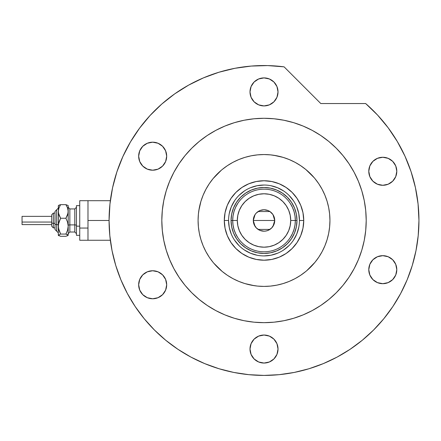 <?xml version="1.0" encoding="UTF-8"?>
<svg xmlns="http://www.w3.org/2000/svg" width="441" height="441" viewBox="0 0 441 441"><rect width="100%" height="100%" fill="white"/><g stroke="black" fill="none" stroke-linecap="round" stroke-linejoin="round"><path stroke-width="0.66" d="M400.637 293.546A154.934 154.934 0 0 0 418.95 220.478L418.068 203.946L415.422 187.601L411.051 171.632L404.998 156.224L397.335 141.544L388.152 127.769L377.551 115.051L365.655 103.541A154.934 154.934 0 0 1 264.016 375.412A154.934 154.934 0 0 1 109.076 220.478L87.98 220.478L87.98 240.257L87.98 220.478L109.076 220.478A154.934 154.934 0 0 0 127.388 293.546M87.98 200.699L87.98 220.478L87.98 200.699L79.738 200.699L79.738 240.257L79.738 228.052L87.98 228.052L79.738 228.052L79.738 200.699L110.344 200.699M299.45 220.489L299.45 220.478A35.44 35.44 0 0 0 264.016 185.038A35.44 35.44 0 0 0 228.576 220.478L224.293 220.478A39.723 39.723 0 0 1 264.016 180.755A39.723 39.723 0 0 1 303.739 220.478L299.45 220.478A35.44 35.44 0 0 1 264.016 255.918A35.44 35.44 0 0 1 228.576 220.478A35.44 35.44 0 0 1 264.016 185.038A35.44 35.44 0 0 1 299.45 220.478L298.772 213.565L296.754 206.917M273.69 155.26L283.155 157.387L289.246 159.565L295.095 162.332L300.641 165.662L305.839 169.515L314.29 177.822M198.797 210.804L200.925 201.339L203.103 195.247L205.87 189.398L209.194 183.847L213.047 178.655L221.36 170.204M254.341 285.696L244.876 283.569L238.785 281.391L232.936 278.624L227.385 275.3L222.187 271.441L213.742 263.134M314.979 178.655L318.832 183.847L322.162 189.398L324.923 195.247L327.106 201.339L328.677 207.617L329.625 214.017L329.945 220.478L329.625 226.939L328.677 233.339L327.106 239.617L324.923 245.709L322.162 251.557L318.832 257.109L314.979 262.301L306.666 270.752M228.576 220.467L228.576 220.478A35.44 35.44 0 0 0 264.016 255.918A35.44 35.44 0 0 0 299.45 220.478L303.739 220.478A39.723 39.723 0 0 1 264.016 260.201A39.723 39.723 0 0 1 224.293 220.478L225.053 212.727L227.313 205.274L230.985 198.411L235.924 192.392L241.944 187.453L248.812 183.781L256.265 181.521L264.016 180.755L271.766 181.521L279.214 183.781L286.082 187.453L292.102 192.392L297.041 198.411L300.712 205.274L302.973 212.727L303.739 220.478L302.973 228.229L300.712 235.681L297.041 242.544L292.102 248.564L286.082 253.509L279.214 257.18L271.766 259.44L264.016 260.201L256.265 259.44L248.812 257.18L241.944 253.509L235.924 248.564L230.985 242.544L227.313 235.681L225.053 228.229L224.293 220.478L228.576 220.478L229.259 227.391L231.271 234.039M233.559 233.096L236.602 238.79L240.703 243.79L245.698 247.886L251.398 250.935L245.698 247.886L240.703 243.79L236.602 238.79L233.559 233.096L231.685 226.911L231.051 220.478L231.685 214.045L233.559 207.865L236.602 202.165L233.559 207.865M276.628 250.935L282.328 247.886L287.323 243.79L291.424 238.79L294.472 233.096L291.424 238.79L287.323 243.79L282.328 247.886L276.628 250.935L270.443 252.809L264.016 253.443L257.583 252.809L251.398 250.935M294.472 207.865L291.424 202.165L287.323 197.171L282.328 193.07L276.628 190.021L282.328 193.07L287.323 197.171L291.424 202.165L294.472 207.865L296.346 214.045L296.98 220.478L296.346 226.911L294.472 233.096M251.398 190.021L245.698 193.07L240.703 197.171L236.602 202.165L240.703 197.171L245.698 193.07L251.398 190.021L257.583 188.147L264.016 187.513L270.443 188.147L276.628 190.021M234.54 240.158L238.956 245.538M244.314 249.937L250.455 253.217L257.103 255.234M264.005 255.918L270.928 255.234L277.576 253.217M283.69 249.948L289.07 245.538M293.474 240.174L296.754 234.039L298.772 227.391M293.486 200.798L289.07 195.418M283.712 191.019L277.576 187.739L270.928 185.722M264.027 185.038L257.103 185.722L250.455 187.739M244.336 191.008L238.956 195.418M234.557 200.782L231.271 206.917L229.259 213.565M290.332 237.456L292.482 233.526L294.053 229.326L295.012 224.949L295.332 220.478L290.718 220.478A26.703 26.703 0 0 1 264.016 247.18A26.703 26.703 0 0 1 237.313 220.478L232.699 220.478A31.317 31.317 0 0 0 264.016 251.794A31.317 31.317 0 0 0 295.332 220.478A31.317 31.317 0 0 1 264.016 251.794A31.317 31.317 0 0 1 232.699 220.478L231.051 220.478A32.965 32.965 0 0 0 264.016 253.443A32.965 32.965 0 0 0 296.98 220.478L295.332 220.478L296.98 220.478A32.965 32.965 0 0 1 264.016 253.443A32.965 32.965 0 0 1 231.051 220.478A32.965 32.965 0 0 1 264.016 187.513A32.965 32.965 0 0 1 296.98 220.478A32.965 32.965 0 0 0 264.016 187.513A32.965 32.965 0 0 0 231.051 220.478L232.699 220.478A31.317 31.317 0 0 1 264.016 189.161A31.317 31.317 0 0 1 295.332 220.478L295.012 216.007L294.053 211.63L292.482 207.43L290.332 203.499M272.985 214.624L274.726 220.478L273.911 224.579L271.59 228.052L268.111 230.378L266.105 230.985L264.016 231.194L259.914 230.378L256.436 228.052L254.115 224.579L253.299 220.478A10.716 10.716 0 0 1 264.016 209.767A10.716 10.716 0 0 1 274.726 220.478L253.299 220.478L255.047 214.618M255.174 214.425L256.337 213.009M256.541 212.805L258.002 211.614M258.112 211.537L269.92 211.537M270.019 211.608L271.491 212.805M271.695 213.009L272.858 214.425M237.699 203.499L235.544 207.43L233.973 211.63L233.019 216.007L232.699 220.478L233.019 224.949L233.973 229.326L235.544 233.526L237.699 237.456M233.019 224.949L233.973 229.326L235.544 233.526M233.973 211.63L233.019 216.007M295.012 216.007L294.053 211.63L292.482 207.43M294.053 229.326L295.012 224.949M290.718 220.478L290.2 215.269L288.684 210.258L286.215 205.644L282.896 201.598L278.85 198.279L274.23 195.81L269.225 194.288L264.016 193.775L258.806 194.288L253.796 195.81L249.182 198.279L245.135 201.598L241.811 205.644L239.347 210.258L237.826 215.269L237.313 220.478L237.826 225.687L239.347 230.698L241.811 235.312L245.135 239.358L249.182 242.682L253.796 245.146L258.806 246.668L264.016 247.18L269.225 246.668L274.23 245.146L278.85 242.682L282.896 239.358L286.215 235.312L288.684 230.698L290.2 225.687L290.718 220.478L295.332 220.478A31.317 31.317 0 0 0 264.016 189.161A31.317 31.317 0 0 0 232.699 220.478L237.313 220.478A26.703 26.703 0 0 1 264.016 193.775A26.703 26.703 0 0 1 290.718 220.478M255.041 226.338L253.299 220.478L254.115 216.377L255.107 214.524L256.436 212.904L259.914 210.578L264.016 209.767L268.111 210.578L269.964 211.57L272.924 214.524L274.523 218.389L274.726 220.478L272.979 226.343M264.016 220.478L274.726 220.478A10.716 10.716 0 0 1 264.016 231.194A10.716 10.716 0 0 1 253.299 220.478L264.016 220.478M272.858 226.531L271.695 227.947M271.485 228.157L270.03 229.342M269.92 229.419L258.112 229.419M258.007 229.348L256.541 228.151M256.337 227.947L255.174 226.531M190.947 357.105A154.934 154.934 0 0 0 323.44 363.566L324.532 363.108M325.155 362.838L324.3 363.202M326.544 241.387L326.362 241.916M213.047 262.301L209.194 257.109L205.87 251.557L203.103 245.709L200.925 239.617L199.349 233.339L198.4 226.939L198.086 220.478A65.93 65.93 0 0 1 264.016 154.548A65.93 65.93 0 0 1 329.945 220.478A65.93 65.93 0 0 1 264.016 286.407A65.93 65.93 0 0 1 198.086 220.478L198.4 214.017L199.349 207.617M276.138 119.009L283.949 120.25L274.032 118.778L264.016 118.287L253.999 118.778L244.077 120.25L234.347 122.686L224.904 126.065L215.842 130.354L207.237 135.508L199.183 141.484L191.752 148.22L185.016 155.651L179.046 163.705L173.886 172.304A102.191 102.191 0 0 0 161.819 220.478A102.191 102.191 0 0 1 264.016 118.287A102.191 102.191 0 0 1 366.206 220.478A102.191 102.191 0 0 0 354.129 172.288M349.024 163.76A102.191 102.191 0 0 0 320.734 135.47M312.206 130.365A102.191 102.191 0 0 0 215.82 130.365M207.298 135.47A102.191 102.191 0 0 0 179.007 163.76M135.133 306.467A154.934 154.934 0 0 0 178.021 349.36M325.089 362.871A154.934 154.934 0 0 0 329.741 360.782M329.785 360.76A154.934 154.934 0 0 0 336.119 357.612M350.005 349.36A154.934 154.934 0 0 0 392.898 306.467M336.715 357.298L337.613 356.819M278.023 91.915A14.013 14.013 0 0 1 264.016 105.923A14.013 14.013 0 0 1 250.003 91.915A14.013 14.013 0 0 1 264.016 77.903A14.013 14.013 0 0 1 278.023 91.915L276.959 97.274L273.922 101.821L269.374 104.859L264.016 105.923L258.652 104.859L254.11 101.821L251.072 97.274L250.003 91.915L251.072 86.552L254.11 82.009L258.652 78.972L264.016 77.903L269.374 78.972L273.922 82.009L276.959 86.552L278.023 91.915M396.801 171.279A14.013 14.013 0 0 1 382.794 185.292A14.013 14.013 0 0 1 368.781 171.279A14.013 14.013 0 0 1 382.794 157.266A14.013 14.013 0 0 1 396.801 171.279L395.737 176.643L392.699 181.185L388.152 184.222L382.794 185.292L377.43 184.222L372.888 181.185L369.85 176.643L368.781 171.279L369.85 165.915L372.888 161.373L377.43 158.336L382.794 157.266L388.152 158.336L392.699 161.373L395.737 165.915L396.801 171.279M396.801 269.677A14.013 14.013 0 0 1 382.794 283.69A14.013 14.013 0 0 1 368.781 269.677A14.013 14.013 0 0 1 382.794 255.67A14.013 14.013 0 0 1 396.801 269.677L395.737 275.041L392.699 279.583L388.152 282.62L382.794 283.69L377.43 282.62L372.888 279.583L369.85 275.041L368.781 269.677L369.85 264.313L372.888 259.771L377.43 256.734L382.794 255.67L388.152 256.734L392.699 259.771L395.737 264.313L396.801 269.677M278.023 349.04A14.013 14.013 0 0 1 264.016 363.053A14.013 14.013 0 0 1 250.003 349.04A14.013 14.013 0 0 1 264.016 335.033A14.013 14.013 0 0 1 278.023 349.04L276.959 354.404L273.922 358.946L269.374 361.984L264.016 363.053L258.652 361.984L254.11 358.946L251.072 354.404L250.003 349.04L251.072 343.682L254.11 339.135L258.652 336.097L264.016 335.033L269.374 336.097L273.922 339.135L276.959 343.682L278.023 349.04M166.687 284.759A14.013 14.013 0 0 1 152.674 298.772A14.013 14.013 0 0 1 138.661 284.759A14.013 14.013 0 0 1 152.674 270.752A14.013 14.013 0 0 1 166.687 284.759L165.618 290.123L162.58 294.665L158.038 297.703L152.674 298.772L147.311 297.703L142.768 294.665L139.731 290.123L138.661 284.759L139.731 279.401L142.768 274.853L147.311 271.816L152.674 270.752L158.038 271.816L162.58 274.853L165.618 279.401L166.687 284.759M166.687 156.197A14.013 14.013 0 0 1 152.674 170.204A14.013 14.013 0 0 1 138.661 156.197A14.013 14.013 0 0 1 152.674 142.184A14.013 14.013 0 0 1 166.687 156.197L165.618 161.56L162.58 166.103L158.038 169.14L152.674 170.204L147.311 169.14L142.768 166.103L139.731 161.56L138.661 156.197L139.731 150.833L142.768 146.291L147.311 143.253L152.674 142.184L158.038 143.253L162.58 146.291L165.618 150.833L166.687 156.197M112.565 187.789L109.952 204.04L109.076 220.478A154.934 154.934 0 0 1 284.098 66.85L267.681 65.588L251.227 66.073L234.921 68.3L218.934 72.247L203.466 77.864L188.676 85.091L174.735 93.85L161.803 104.037L150.028 115.542L139.538 128.226L130.453 141.952L122.874 156.566L116.887 171.902L112.565 187.789L109.952 204.04L109.076 220.478L109.826 235.665L112.053 250.703L115.751 265.454L120.873 279.77L127.372 293.513L135.189 306.556L144.246 318.771L154.46 330.033L165.722 340.248L177.938 349.305L190.975 357.122L204.723 363.621L219.039 368.742L233.785 372.436L248.829 374.668L264.016 375.412L279.203 374.668L294.241 372.436L308.992 368.742L323.308 363.621L337.051 357.122L350.093 349.305L362.304 340.248L373.571 330.033L383.78 318.771L392.837 306.556L400.654 293.513L407.159 279.77L412.28 265.454L415.973 250.703L418.206 235.665L418.95 220.478M365.655 103.541L320.789 103.541L284.098 66.85L320.789 103.541L365.655 103.541M365.484 232.6L364.244 240.417L365.716 230.494L366.206 220.478A102.191 102.191 0 0 1 264.016 322.669A102.191 102.191 0 0 1 161.819 220.478A102.191 102.191 0 0 0 173.897 268.668M282.306 321.02L276.138 321.947M251.894 321.947L244.077 320.706L253.999 322.178L264.016 322.669L274.032 322.178L283.949 320.706L293.678 318.27L303.121 314.891L312.189 310.602L320.789 305.448L328.843 299.472L336.274 292.741L343.01 285.31L348.985 277.251L354.14 268.652L358.428 259.584L361.807 250.141L364.244 240.417M163.473 238.774L162.542 232.6M162.542 208.356L163.787 200.539L162.316 210.462L161.819 220.478L162.316 230.494L163.787 240.417L166.224 250.141L169.603 259.584L173.886 268.652L179.046 277.251L185.016 285.31L191.752 292.741L199.183 299.472L207.237 305.448L215.842 310.602L224.904 314.891L234.347 318.27L244.077 320.706M245.72 119.935L251.894 119.009M364.553 202.187L365.484 208.356M267.681 65.588L251.227 66.073M203.466 77.864L188.676 85.091L174.735 93.85L161.803 104.037M139.538 128.226L130.453 141.952L122.874 156.566M115.751 265.454L120.873 279.77M177.938 349.305L190.975 357.122M308.992 368.742L323.308 363.621M392.837 306.556L400.654 293.513M411.051 171.632L404.998 156.224M397.335 141.544L388.152 127.769M179.007 277.196A102.191 102.191 0 0 0 207.298 305.486M215.82 310.591A102.191 102.191 0 0 0 312.206 310.591M320.734 305.486A102.191 102.191 0 0 0 349.024 277.196M354.129 268.668A102.191 102.191 0 0 0 366.206 220.478L365.716 210.462L364.244 200.539L361.807 190.815L358.428 181.372L354.14 172.304L348.985 163.705L343.01 155.651L336.274 148.22L328.843 141.484L320.789 135.508L312.189 130.354L303.121 126.065L293.678 122.686L283.949 120.25M173.886 172.304L169.603 181.372L166.224 190.815L163.787 200.539M222.187 169.515L227.385 165.662L232.936 162.332L238.785 159.565L244.876 157.387L251.15 155.816L257.55 154.868L264.016 154.548L270.476 154.868L276.876 155.816M305.839 271.441L300.641 275.3L295.095 278.624L289.246 281.391L283.155 283.569L276.876 285.14L270.476 286.093L264.016 286.407L257.55 286.093L251.15 285.14M353.379 347.045L352.596 347.596M361.185 341.152L362.998 339.675M359.591 342.42L361.041 341.273M357.337 344.156L358.687 343.126M354.283 346.4L356.008 345.149M348.633 350.264L353.638 346.863M371.14 179.063L371.405 179.443M372.888 181.185L373.224 181.51M370.589 164.394L369.85 165.915M370.396 276.209L371.14 277.461M375.01 258.029L374.63 258.288M372.888 259.771L372.557 260.107M148.281 298.061L149.267 298.353M149.94 298.502L152.674 298.772M160.458 273.111L159.758 272.67M155.408 142.454L152.674 142.184M151.417 142.245L149.94 142.454M149.267 142.608L147.311 143.253M67.264 235.885L68.201 235.185L68.201 211.454L67.561 214.943L65.907 218.251L67.561 222.093L68.201 226.161L67.561 230.235L65.907 234.072L68.201 235.185L68.201 226.161L67.561 230.235L65.907 234.072L67.556 234.612L68.201 235.312L65.907 236.299L60.604 236.299L58.311 235.312L58.311 211.454L58.951 207.965L60.604 204.657L65.907 204.657L68.035 205.484L65.907 204.657L67.556 207.943L68.201 211.454L68.201 206.145M65.907 236.299L60.604 236.299L58.311 235.185L60.604 234.072L58.951 230.23L58.311 226.161L58.311 235.185L60.604 234.072L58.477 228.223L58.482 224.094L60.604 218.251L58.482 213.24L58.311 206.145M59.259 205.071L58.311 205.771M68.201 205.644L68.035 213.212L65.907 218.251L67.561 222.093L68.201 226.161L68.201 211.454L67.556 207.943L65.907 204.657L60.604 204.657L58.482 205.478M53.367 227.87L53.367 223.317A1.648 0.634 180 0 1 51.718 222.688L51.718 226.227M55.015 229.546L56.663 231.194L55.015 229.546L55.015 223.951A1.648 0.634 0 0 0 56.663 224.585L56.663 231.156L56.663 224.585A1.648 0.634 180 0 1 58.311 225.213A1.648 0.634 0 0 0 56.663 224.585L56.663 209.8L56.663 224.585A1.648 0.634 180 0 1 55.015 223.951L55.015 229.513M22.05 224.519L22.05 216.36L22.05 222.055L51.718 222.055L22.05 222.055L22.05 224.601L51.718 224.601M55.015 223.317L53.367 223.317L53.367 227.898L51.718 226.25L51.718 214.712L53.367 213.064L53.367 223.317L55.015 223.317M69.849 208.979L69.849 232.016L74.794 232.016L74.794 224.899A1.648 0.634 180 0 1 76.442 225.527A1.648 0.634 0 0 0 74.794 224.899L74.794 208.979M74.794 231.977L74.794 208.94L69.849 208.94L69.849 224.899A1.648 0.634 0 0 0 68.201 225.527A1.648 0.634 180 0 1 69.849 224.899L74.794 224.899L69.849 224.899L69.849 231.977M79.738 226.161L76.442 226.161L76.442 235.312L76.442 226.161L79.738 226.161M76.442 205.644L76.442 226.161L76.442 205.644L79.738 205.644L76.442 205.644M68.201 226.161L68.201 229.502M58.482 235.477L58.956 235.764L58.311 235.185L58.477 234.899M58.438 205.517L58.311 226.161L58.951 222.088L60.604 218.251L58.956 214.965L58.311 211.454L58.951 207.965L60.604 204.657L58.956 205.192L60.604 204.657M65.907 218.251L60.604 218.251L65.907 218.251M65.907 234.072L60.604 234.072L65.907 234.072M55.015 211.443L55.015 223.951L55.015 211.415L58.311 208.119M51.718 214.728L51.718 222.771M22.05 218.19L22.05 218.901M51.718 222.688A1.648 0.634 0 0 0 53.367 223.317L53.367 213.086M110.344 240.257L79.738 240.257M53.367 213.064L55.015 213.064L53.367 213.064L51.718 214.712M55.015 227.898L53.367 227.898L51.718 226.25M74.794 208.94L76.442 207.292M69.849 208.94L68.201 207.292M79.738 235.312L76.442 235.312M69.849 232.016L68.201 233.664M74.794 232.016L76.442 233.664M51.718 216.36L22.05 216.36M56.663 209.767L55.015 211.415M56.663 231.194L58.311 232.842"/></g></svg>
